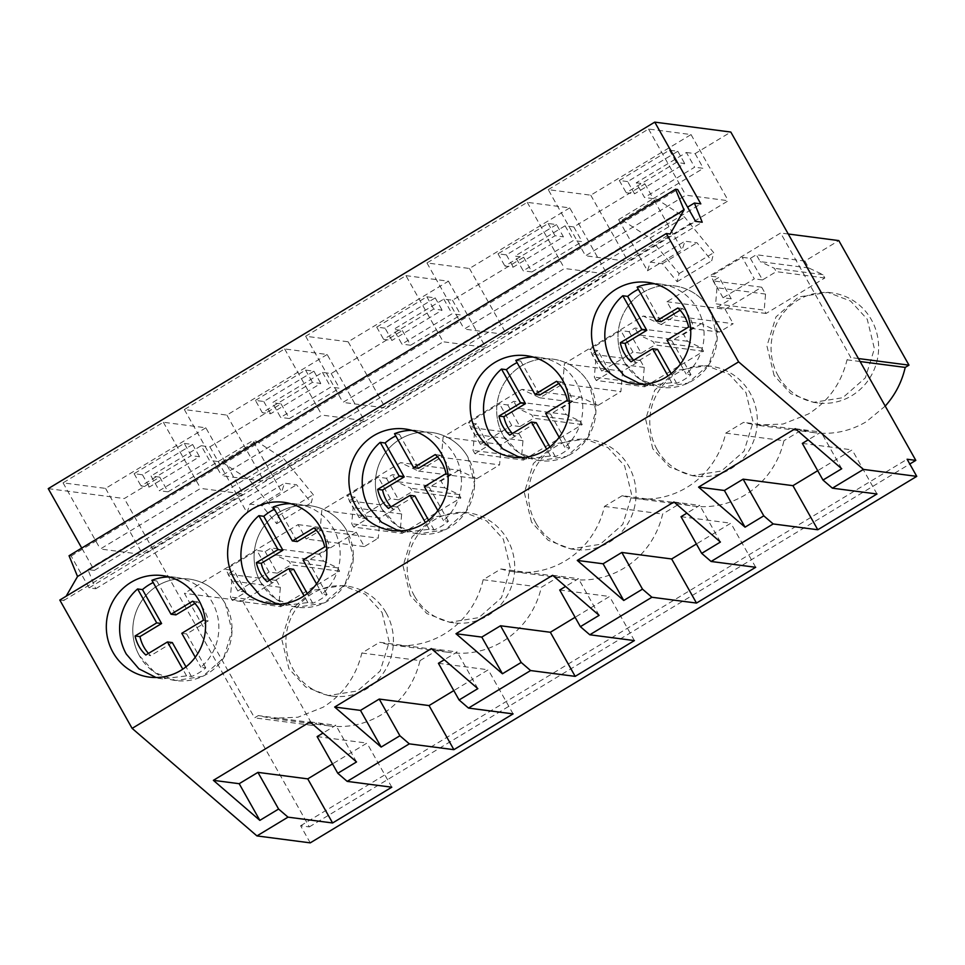 <?xml version="1.0" encoding="UTF-8"?>
<svg xmlns="http://www.w3.org/2000/svg" width="965" height="965" viewBox="0 0 965 965"><rect width="100%" height="100%" fill="white"/><g stroke="black" fill="none" stroke-linecap="round" stroke-linejoin="round"><path stroke-width="0.72" stroke-dasharray="4.83 3.62" d="M59.806 600.049L63.642 600.544L66.139 596.225M69.058 555.744L71.157 556.021L89.106 587.866L95.716 588.734L87.899 569.555L94.317 570.387L81.748 548.084M48.25 488.64L124.304 498.555L159.744 477.144L151.047 476.01L159.322 490.703L209.465 460.401L201.19 445.709L151.047 476.01M310.248 842.867L300.61 825.763L309.307 826.896L124.304 498.555M63.642 600.544L670.144 234.037M71.157 556.021L677.647 189.514M89.106 587.866L695.596 221.359M95.716 588.734L702.218 222.227M87.899 569.555L687.599 207.149M94.317 570.387L700.819 203.88M201.19 445.709L209.888 446.843L281.044 403.84L272.347 402.707L322.491 372.406L331.188 373.539L402.345 330.537L393.648 329.403L443.791 299.102L452.489 300.236L523.645 257.233L514.948 256.099L565.092 225.798L573.789 226.932L609.506 205.352L644.946 183.929L636.249 182.795L644.524 197.499L694.667 167.198L686.392 152.494L636.249 182.795M686.392 152.494L695.09 153.628L730.807 132.048M205.847 427.797L105.559 488.399L63.051 482.85L163.338 422.248L205.847 427.797L243.12 493.935L142.832 554.549L100.324 549.001L200.611 488.399L243.12 493.935M385.071 328.184L376.712 327.099L426.856 296.786L435.215 297.883L385.071 328.184L391.971 340.44L383.612 339.342L433.755 309.041L442.115 310.127L391.971 340.44M327.147 354.493L226.859 415.095L184.351 409.546L284.639 348.944L327.147 354.493L364.42 420.644L264.133 481.245L221.624 475.697L321.912 415.095L364.42 420.644M569.736 207.885L469.448 268.487L426.952 262.95L527.24 202.336L569.736 207.885L607.009 274.036L506.721 334.638L464.225 329.089L564.513 268.487L607.009 274.036M405.939 275.64L448.435 281.189L348.148 341.791L305.652 336.242L405.939 275.64L443.212 341.791L485.709 347.34L385.421 407.942L342.925 402.393L443.212 341.791M255.411 400.391L305.555 370.09L313.915 371.187L263.771 401.488L255.411 400.391L262.311 412.646L312.455 382.345L320.814 383.431L270.67 413.732L262.311 412.646M556.516 224.58L506.372 254.881L498.012 253.795L548.156 223.494L556.516 224.58L563.415 236.835L513.271 267.136L504.912 266.038L555.056 235.737L563.415 236.835M548.253 189.647L648.54 129.033L691.037 134.581L590.749 195.183L548.253 189.647L585.526 255.797L685.813 195.183L728.31 200.732L628.022 261.334L585.526 255.797M627.672 181.577L619.313 180.491L669.457 150.19L677.816 151.276L627.672 181.577L634.572 193.832L626.213 192.735L676.356 162.434L684.716 163.531L634.572 193.832M184.255 443.393L192.614 444.491L142.47 474.792L134.111 473.694L184.255 443.393L191.154 455.649L199.514 456.735L149.37 487.036L141.011 485.95L191.154 455.649M523.645 257.233L531.932 271.937L582.076 241.636L573.367 240.502L523.223 270.803L514.948 256.099M573.789 226.932L582.076 241.636M644.946 183.929L653.233 198.633L703.364 168.332L694.667 167.198M695.09 153.628L703.364 168.332M309.307 826.896L909.79 464.02M159.744 477.144L168.031 491.836L218.174 461.535L209.465 460.401M209.888 446.843L218.174 461.535M281.044 403.84L289.331 418.545L339.475 388.232L330.766 387.098L280.622 417.399L272.347 402.707M331.188 373.539L339.475 388.232M402.345 330.537L410.632 345.241L460.775 314.94L452.066 313.794L401.923 344.107L393.648 329.403M452.489 300.236L460.775 314.94M247.04 512.777L249.899 504.104L261.937 505.672L276.678 523.706L278.644 515.612L249.585 480.075L221.673 462.03L218.199 461.572L247.04 512.777L281.659 491.848L284.53 483.188L296.557 484.756L311.297 502.789L313.263 494.695L284.217 459.159L256.304 441.114L252.818 440.655L281.659 491.848M218.199 461.572L252.818 440.655M661.134 324.505L675.042 316.11L666.936 301.719L780.625 233.011L850.804 357.545L847.041 359.824C841.311 383.358 828.368 401.44 808.224 414.069L783.073 424.033L756.21 425.107L743.52 422.381L725.752 433.128A84.63 82.001 97.4 0 1 634.922 498.41A84.63 82.001 97.4 0 1 622.22 495.684L680.397 503.272L662.629 514.019A84.63 82.001 97.4 0 1 571.799 579.302A84.63 82.001 97.4 0 1 559.097 576.575L541.329 587.311A84.63 82.001 97.4 0 1 450.498 652.605A84.63 82.001 97.4 0 1 437.796 649.879L379.619 642.292L361.851 653.028C356.109 676.562 343.166 694.643 323.034 707.273L297.871 717.236L271.008 718.31L258.318 715.584L254.567 717.851L184.399 593.318L298.089 524.61L306.195 539.001L320.103 530.593L321.815 510.268L400.596 462.657L418.533 471.113L441.403 457.289L443.116 436.964L521.896 389.353L539.833 397.809L551.401 390.825L562.704 383.986L564.416 363.66L643.197 316.05L661.134 324.505L719.311 332.093L733.219 323.697L675.042 316.11M622.22 495.684L604.452 506.42A84.63 82.001 97.4 0 1 513.621 571.714A84.63 82.001 97.4 0 1 500.919 568.988L483.151 579.724A84.63 82.001 97.4 0 1 392.321 645.006A84.63 82.001 97.4 0 1 379.619 642.292M618.625 219.598L647.467 270.791L650.338 262.118L662.364 263.686L677.116 281.732L679.071 273.626L650.024 238.09L622.111 220.044L618.625 219.598L653.245 198.669L682.098 249.863L684.957 241.202L696.995 242.77L711.736 260.803L713.702 252.709L684.643 217.173L656.731 199.128L653.245 198.669M647.467 270.791L682.098 249.863M300.61 825.763L907.112 459.244M710.578 310.646A51.181 49.601 -82.6 0 0 674.233 285.857A51.181 49.601 -82.6 0 0 626.381 308.474A51.181 49.601 -82.6 0 0 624.657 362.563L640 379.329L661.001 387.339L688.009 383.069L708.841 364.722L717.2 337.883L710.578 310.646A51.181 49.601 -82.6 0 0 674.233 285.857A51.181 49.601 -82.6 0 0 626.381 308.474A51.181 49.601 -82.6 0 0 624.657 362.563A51.181 49.601 -82.6 0 0 660.989 387.363A51.181 49.601 -82.6 0 0 708.841 364.734A51.181 49.601 -82.6 0 0 710.578 310.646M260.755 582.474L276.099 599.229L297.099 607.25L324.107 602.98L344.939 584.633L353.299 557.782L346.676 530.545A51.181 49.601 -82.6 0 0 310.332 505.756A51.181 49.601 -82.6 0 0 262.492 528.386A51.181 49.601 -82.6 0 0 260.755 582.474A51.181 49.601 -82.6 0 0 297.099 607.262A51.181 49.601 -82.6 0 0 344.939 584.633A51.181 49.601 -82.6 0 0 346.676 530.545A51.181 49.601 -82.6 0 0 310.332 505.756A51.181 49.601 -82.6 0 0 262.492 528.386A51.181 49.601 -82.6 0 0 260.755 582.474M589.277 383.949A51.181 49.601 -82.6 0 0 552.933 359.149A51.181 49.601 -82.6 0 0 505.081 381.778A51.181 49.601 -82.6 0 0 503.356 435.866L518.7 452.633L539.7 460.643L566.708 456.373L587.54 438.026L595.9 411.174L589.277 383.949A51.181 49.601 -82.6 0 0 552.933 359.149A51.181 49.601 -82.6 0 0 505.081 381.778A51.181 49.601 -82.6 0 0 503.356 435.866A51.181 49.601 -82.6 0 0 539.7 460.655A51.181 49.601 -82.6 0 0 587.54 438.038A51.181 49.601 -82.6 0 0 589.277 383.949M382.056 509.17L397.399 525.937L418.4 533.947L445.408 529.676L466.24 511.329L474.599 484.478L467.977 457.253A51.181 49.601 -82.6 0 0 431.632 432.453A51.181 49.601 -82.6 0 0 383.781 455.082A51.181 49.601 -82.6 0 0 382.056 509.17A51.181 49.601 -82.6 0 0 418.4 533.959A51.181 49.601 -82.6 0 0 466.24 511.329A51.181 49.601 -82.6 0 0 467.977 457.253A51.181 49.601 -82.6 0 0 431.632 432.453A51.181 49.601 -82.6 0 0 383.781 455.082A51.181 49.601 -82.6 0 0 382.056 509.17M139.455 655.778L154.798 672.533L175.799 680.554L202.807 676.284L223.639 657.937L231.998 631.086L225.376 603.849A51.181 49.601 -82.6 0 0 189.031 579.06A51.181 49.601 -82.6 0 0 141.192 601.69A51.181 49.601 -82.6 0 0 139.455 655.778A51.181 49.601 -82.6 0 0 175.799 680.566A51.181 49.601 -82.6 0 0 223.639 657.937A51.181 49.601 -82.6 0 0 225.376 603.849A51.181 49.601 -82.6 0 0 189.031 579.06A51.181 49.601 -82.6 0 0 141.192 601.69A51.181 49.601 -82.6 0 0 139.455 655.778M565.092 225.798L573.367 240.502M531.932 271.937L523.223 270.803M443.791 299.102L452.066 313.794M410.632 345.241L401.923 344.107M322.491 372.406L330.766 387.098M289.331 418.545L280.622 417.399M168.031 491.836L159.322 490.703M653.233 198.633L644.524 197.499M105.559 488.399L142.832 554.549M163.338 422.248L200.611 488.399M63.051 482.85L100.324 549.001M376.712 327.099L383.612 339.342M435.215 297.883L442.115 310.127M426.856 296.786L433.755 309.041M226.859 415.095L264.133 481.245M284.639 348.944L321.912 415.095M184.351 409.546L221.624 475.697M469.448 268.487L506.721 334.638M527.24 202.336L564.513 268.487M426.952 262.95L464.225 329.089M448.435 281.189L485.709 347.34M305.652 336.242L342.925 402.393M348.148 341.791L385.421 407.942M305.555 370.09L312.455 382.345M263.771 401.488L270.67 413.732M313.915 371.187L320.814 383.431M506.372 254.881L513.271 267.136M548.156 223.494L555.056 235.737M498.012 253.795L504.912 266.038M648.54 129.033L685.813 195.183M590.749 195.183L628.022 261.334M691.037 134.581L728.31 200.732M619.313 180.491L626.213 192.735M677.816 151.276L684.716 163.531M669.457 150.19L676.356 162.434M192.614 444.491L199.514 456.735M134.111 473.694L141.011 485.95M142.47 474.792L149.37 487.036M249.899 504.104L284.53 483.188M221.673 462.03L256.304 441.114M719.311 332.093L701.374 323.637L643.197 316.05M640.374 360.5L644.258 367.388L642.895 383.443L644.777 386.772L596.213 380.439L609.94 372.14L597.781 350.56L591.81 354.167L640.374 360.5L622.594 371.248L564.416 363.66M701.374 323.637L683.594 334.385L635.03 328.052L629.059 331.658L620.857 330.585L589.579 349.487L597.781 350.56M622.594 371.248L620.881 391.585L562.704 383.986M539.833 397.809L598.01 405.397L620.881 391.585M598.01 405.397L580.074 396.941L521.896 389.353M519.073 433.804L522.958 440.679L521.607 456.747L523.476 460.076L474.913 453.743L488.64 445.444L476.481 423.864L470.51 427.471L519.073 433.804L501.293 444.551L443.116 436.964M580.074 396.941L562.293 407.688L513.73 401.356L507.759 404.962L499.556 403.889L468.278 422.791L476.481 423.864M501.293 444.551L499.581 464.877L441.403 457.289M418.533 471.113L476.71 478.7L499.581 464.877M476.71 478.7L458.773 470.244L400.596 462.657M397.773 507.108L401.657 513.983L400.306 530.05L402.176 533.38L353.612 527.047L367.339 518.748L355.18 497.168L349.209 500.775L397.773 507.108L379.993 517.855L321.815 510.268M458.773 470.244L440.993 480.992L392.429 474.659L386.458 478.266L378.256 477.193L346.978 496.094L355.18 497.168M379.993 517.855L378.28 538.181L320.103 530.593M298.089 524.61L356.266 532.197L364.372 546.588L378.28 538.181M364.372 546.588L306.195 539.001M276.485 580.411L280.357 587.287L279.006 603.354L280.875 606.683L232.312 600.351L246.039 592.052L233.88 570.472L227.921 574.079L276.485 580.411L242.577 600.906L184.399 593.318M356.266 532.197L319.705 554.296L271.141 547.963L265.17 551.57L256.955 550.496L225.677 569.398L233.88 570.472M242.577 600.906L312.744 725.451L254.567 717.851M312.744 725.451L316.508 723.171L258.318 715.584M361.851 653.028L420.028 660.615C414.262 684.125 401.319 702.206 381.211 714.86C364.999 724.438 347.665 728.117 329.186 725.897L316.508 723.171M420.028 660.615L437.796 649.879M483.151 579.724L541.329 587.311M500.919 568.988L559.097 576.575M604.452 506.42L662.629 514.019M725.752 433.128L783.93 440.716A84.63 82.001 97.4 0 1 693.099 505.998A84.63 82.001 97.4 0 1 680.397 503.272M885.219 406.096L866.401 421.657C850.201 431.222 832.855 434.901 814.388 432.694L801.71 429.968L783.93 440.716M801.71 429.968L743.52 422.381M860.105 361.525L847.041 359.824M858.428 358.546L850.804 357.545M788.248 234L780.625 233.011M666.936 301.719L725.113 309.307L761.675 287.208L713.111 280.875L719.082 277.257L710.879 276.195L742.157 257.293L750.36 258.355L756.331 254.748L804.894 261.081L838.802 240.599M725.113 309.307L733.219 323.697M622.111 220.044L656.731 199.128M650.338 262.118L684.957 241.202M681.025 516.697L730.843 523.187L696.404 543.995M755.692 567.287L730.843 523.187M559.724 590.001L609.542 596.491L575.104 617.298M634.391 640.591L609.542 596.491M438.424 663.293L488.242 669.794L453.803 690.602M513.091 713.895L488.242 669.794M317.123 736.597L366.941 743.098L332.503 763.906M391.79 787.199L366.941 743.098M802.325 443.393L852.143 449.883L817.705 470.691M876.992 493.983L852.143 449.883M310.042 721.904L335.856 725.282L322.986 733.062M356.531 761.952L335.856 725.282M431.343 648.613L457.157 651.978L444.286 659.758M477.832 688.648L457.157 651.978M552.643 575.309L578.457 578.674L565.587 586.455M599.12 615.344L578.457 578.674M673.944 502.005L699.758 505.37L686.887 513.151M720.421 542.041L699.758 505.37M795.244 428.701L821.058 432.067L808.188 439.847M841.721 468.749L821.058 432.067M276.678 523.706L311.297 502.789M278.644 515.612L313.263 494.695M261.937 505.672L296.557 484.756M249.585 480.075L284.217 459.159M761.675 287.208L765.559 294.084L764.196 310.139L715.632 303.806L717.514 307.135L731.241 298.836L723.038 297.763L754.316 278.861L742.157 257.293M804.894 261.081L808.767 267.968L822.94 274.639L824.822 277.968L766.077 313.468L764.196 310.139M280.875 606.683L339.62 571.183L337.738 567.854L323.577 561.172L319.705 554.296M402.176 533.38L460.92 497.88L459.038 494.55L444.877 487.868L440.993 480.992M523.476 460.076L582.221 424.576L580.339 421.247L566.178 414.564L562.293 407.688M644.777 386.772L703.521 351.272L701.639 347.943L687.478 341.26L683.594 334.385M386.217 612.98A55.475 53.751 97.4 0 1 384.335 671.604A55.475 53.751 97.4 0 1 332.479 696.127A55.475 53.751 97.4 0 1 293.095 669.252A55.475 53.751 97.4 0 1 294.964 610.628A55.475 53.751 97.4 0 1 346.821 586.105A55.475 53.751 97.4 0 1 386.217 612.98M656.984 449.34A55.475 53.751 97.4 0 1 658.866 390.729A55.475 53.751 97.4 0 1 710.723 366.205A55.475 53.751 97.4 0 1 750.107 393.069A55.475 53.751 97.4 0 1 748.237 451.692A55.475 53.751 97.4 0 1 696.38 476.215A55.475 53.751 97.4 0 1 656.984 449.34M414.395 595.948A55.475 53.751 97.4 0 1 416.265 537.324A55.475 53.751 97.4 0 1 468.122 512.801A55.475 53.751 97.4 0 1 507.518 539.676A55.475 53.751 97.4 0 1 505.636 598.3A55.475 53.751 97.4 0 1 453.779 622.823A55.475 53.751 97.4 0 1 414.395 595.948M535.684 522.644A55.475 53.751 97.4 0 1 537.565 464.032A55.475 53.751 97.4 0 1 589.422 439.497A55.475 53.751 97.4 0 1 628.818 466.372A55.475 53.751 97.4 0 1 626.936 524.996A55.475 53.751 97.4 0 1 575.08 549.519A55.475 53.751 97.4 0 1 535.684 522.644M778.285 376.048A55.475 53.751 97.4 0 1 780.166 317.425A55.475 53.751 97.4 0 1 832.023 292.902A55.475 53.751 97.4 0 1 871.407 319.765A55.475 53.751 97.4 0 1 869.537 378.389A55.475 53.751 97.4 0 1 817.681 402.912A55.475 53.751 97.4 0 1 778.285 376.048M687.478 341.26L638.914 334.927L635.03 328.052M629.059 331.658L641.218 353.238L654.958 344.939L653.076 341.61L638.914 334.927M641.218 353.238L633.016 352.165L620.857 330.585M609.94 372.14L601.738 371.067L633.016 352.165M601.738 371.067L589.579 349.487M596.213 380.439L594.331 377.11L595.694 361.043L591.81 354.167M644.258 367.388L595.694 361.043M566.178 414.564L517.614 408.231L513.73 401.356M507.759 404.962L519.918 426.542L533.657 418.243L531.775 414.914L517.614 408.231M519.918 426.542L511.715 425.469L499.556 403.889M488.64 445.444L480.437 444.37L511.715 425.469M480.437 444.37L468.278 422.791M474.913 453.743L473.043 450.414L474.394 434.346L470.51 427.471M522.958 440.679L474.394 434.346M444.877 487.868L396.313 481.535L392.429 474.659M386.458 478.266L398.617 499.846L412.357 491.547L410.475 488.218L396.313 481.535M398.617 499.846L390.415 498.772L378.256 477.193M367.339 518.748L359.137 517.674L390.415 498.772M359.137 517.674L346.978 496.094M353.612 527.047L351.743 523.718L353.094 507.65L349.209 500.775M401.657 513.983L353.094 507.65M323.577 561.172L275.013 554.839L271.141 547.963M265.17 551.57L277.329 573.15L291.056 564.851L289.174 561.521L275.013 554.839M277.329 573.15L269.114 572.076L256.955 550.496M246.039 592.052L237.836 590.978L269.114 572.076M237.836 590.978L225.677 569.398M232.312 600.351L230.442 597.021L231.793 580.954L227.921 574.079M280.357 587.287L231.793 580.954M808.767 267.968L760.203 261.624L756.331 254.748M750.36 258.355L762.519 279.934L776.246 271.635L774.376 268.306L760.203 261.624M762.519 279.934L754.316 278.861M723.038 297.763L710.879 276.195M731.241 298.836L719.082 277.257M713.111 280.875L716.995 287.751L715.632 303.806M765.559 294.084L716.995 287.751M650.024 238.09L684.643 217.173M679.071 273.626L713.702 252.709M677.116 281.732L711.736 260.803M662.364 263.686L696.995 242.77M766.077 313.468L717.514 307.135M824.822 277.968L776.246 271.635M822.94 274.639L774.376 268.306M279.006 603.354L230.442 597.021M339.62 571.183L291.056 564.851M337.738 567.854L289.174 561.521M400.306 530.05L351.743 523.718M460.92 497.88L412.357 491.547M459.038 494.55L410.475 488.218M521.607 456.747L473.043 450.414M582.221 424.576L533.657 418.243M580.339 421.247L531.775 414.914M642.895 383.443L594.331 377.11M703.521 351.272L654.958 344.939M701.639 347.943L653.076 341.61M382.031 612.437L389.209 641.954L380.15 671.049L357.569 690.928L328.305 695.56L305.543 686.875L288.909 668.709L281.732 639.192L290.791 610.085L313.372 590.206L342.647 585.574L365.397 594.271L382.031 612.437M652.81 448.797L645.633 419.28L654.692 390.186L677.273 370.295L706.537 365.675L729.299 374.36L745.933 392.526L753.11 422.043L744.051 451.137L721.47 471.029L692.195 475.649L669.445 466.964L652.81 448.797M410.209 595.405L403.032 565.888L412.091 536.781L434.672 516.902L463.936 512.27L486.698 520.967L503.332 539.133L510.509 568.65L501.45 597.745L478.869 617.636L449.606 622.256L426.844 613.571L410.209 595.405M531.51 522.101L524.333 492.584L533.392 463.49L555.973 443.598L585.236 438.979L607.998 447.663L624.632 465.83L631.81 495.347L622.751 524.441L600.17 544.332L570.894 548.952L548.144 540.267L531.51 522.101M774.111 375.494L766.934 345.977L775.993 316.882L798.574 297.003L827.837 292.371L850.599 301.056L867.233 319.222L874.411 348.739L865.352 377.846L842.771 397.725L813.495 402.357L790.745 393.66L774.111 375.494M156.041 677.514L162.615 678.841L186.571 675.886L191.456 676.525A51.181 49.601 -82.6 0 0 205.774 667.864L200.901 667.225A51.181 49.601 -82.6 0 0 212.203 602.136A51.181 49.601 -82.6 0 0 175.871 577.347A51.181 49.601 -82.6 0 0 169.152 576.937M151.915 580.303L156.8 580.942A51.181 49.601 -82.6 0 0 153.182 582.534M195.268 657.225L200.901 667.225M186.571 675.886L182.783 669.155M156.8 580.942L175.919 614.874M148.477 653.414A36.043 34.921 -82.6 0 0 150.697 655.657L145.824 655.018M172.325 642.581L150.697 655.657M191.456 676.525L185.98 666.827M194.894 603.415L197.548 601.81A36.043 34.921 -82.6 0 1 208.283 620.857L186.655 633.933L205.774 667.864M181.782 633.293L186.655 633.933M192.674 601.171L197.548 601.81M208.283 620.857L203.41 620.218M277.341 604.211L283.915 605.538L307.871 602.582L312.744 603.221A51.181 49.601 -82.6 0 0 327.075 594.561L322.201 593.933A51.181 49.601 -82.6 0 0 333.504 528.832A51.181 49.601 -82.6 0 0 297.172 504.044A51.181 49.601 -82.6 0 0 290.453 503.646M273.216 506.999L278.101 507.638A51.181 49.601 -82.6 0 0 274.47 509.231M316.568 583.934L322.201 593.933M307.871 602.582L304.084 595.863M278.101 507.638L297.22 541.582M269.778 580.11A36.043 34.921 -82.6 0 0 271.997 582.353L267.124 581.714M293.625 569.278L271.997 582.353M312.744 603.221L307.28 593.523M316.194 530.111L318.848 528.506A36.043 34.921 -82.6 0 1 329.584 547.553L307.956 560.629L327.075 594.561M303.07 559.99L307.956 560.629M313.975 527.867L318.848 528.506M329.584 547.553L324.698 546.914M398.642 530.907L405.216 532.234L429.172 529.278L434.045 529.918A51.181 49.601 -82.6 0 0 448.375 521.257L443.502 520.63A51.181 49.601 -82.6 0 0 454.805 455.528A51.181 49.601 -82.6 0 0 418.46 430.74A51.181 49.601 -82.6 0 0 411.753 430.342M394.516 433.695L399.401 434.334A51.181 49.601 -82.6 0 0 395.771 435.927M437.869 510.63L443.502 520.63M429.172 529.278L425.384 522.56M399.401 434.334L418.52 468.278M391.078 506.806A36.043 34.921 -82.6 0 0 393.298 509.05L388.425 508.41M414.926 495.986L393.298 509.05M434.045 529.918L428.581 520.219M437.495 456.807L440.149 455.203A36.043 34.921 -82.6 0 1 450.884 474.249L429.256 487.325L448.375 521.257M424.371 486.686L429.256 487.325M435.275 454.563L440.149 455.203M450.884 474.249L445.999 473.622M519.942 457.603L526.516 458.942L550.472 455.987L555.345 456.614A51.181 49.601 -82.6 0 0 569.676 447.953L564.802 447.326A51.181 49.601 -82.6 0 0 576.105 382.224A51.181 49.601 -82.6 0 0 539.761 357.436A51.181 49.601 -82.6 0 0 533.054 357.038M515.817 360.403L520.702 361.031A51.181 49.601 -82.6 0 0 517.071 362.623M559.169 437.326L564.802 447.326M550.472 455.987L546.685 449.256M520.702 361.031L539.821 394.975M512.379 433.502A36.043 34.921 -82.6 0 0 514.598 435.746L509.725 435.106M536.226 422.682L514.598 435.746M555.345 456.614L549.881 446.916M558.795 383.503L561.449 381.899A36.043 34.921 -82.6 0 1 572.185 400.945L550.557 414.021L569.676 447.953M545.671 413.382L550.557 414.021M556.576 381.272L561.449 381.899M572.185 400.945L567.299 400.318M641.243 384.311L647.804 385.638L671.773 382.683L676.646 383.31A51.181 49.601 -82.6 0 0 690.976 374.661L686.103 374.022A51.181 49.601 -82.6 0 0 697.405 308.921A51.181 49.601 -82.6 0 0 661.061 284.132A51.181 49.601 -82.6 0 0 654.354 283.734M637.117 287.1L642.002 287.727A51.181 49.601 -82.6 0 0 638.372 289.319M680.47 364.022L686.103 374.022M671.773 382.683L667.985 375.952M642.002 287.727L661.122 321.671M633.679 360.198A36.043 34.921 -82.6 0 0 635.899 362.442L631.026 361.815M657.527 349.378L635.899 362.442M676.646 383.31L671.182 373.612M680.096 310.211L682.75 308.595A36.043 34.921 -82.6 0 1 693.485 327.654L671.857 340.717L690.976 374.661M666.972 340.078L671.857 340.717M677.876 307.968L682.75 308.595M693.485 327.654L688.6 327.014M661.061 284.132L647.756 282.395M647.829 385.638L634.524 383.901M283.927 605.55L270.622 603.813M297.172 504.044L283.855 502.307M539.761 357.436L526.456 355.699M526.528 458.942L513.223 457.205M405.228 532.246L391.923 530.509M418.46 430.74L405.155 429.003M162.627 678.853L149.322 677.116M175.871 577.347L162.554 575.61M329.198 725.897L271.008 718.31M392.321 645.006L450.498 652.605M513.621 571.714L571.799 579.302M634.922 498.41L693.099 505.998M814.388 432.694L756.21 425.107M328.293 695.572L332.479 696.127M342.647 585.562L346.821 586.105M706.549 365.651L710.723 366.205M692.195 475.673L696.38 476.215M463.948 512.258L468.122 512.801M449.594 622.28L453.779 622.823M585.248 438.954L589.422 439.497M570.894 548.976L575.08 549.519M827.849 292.359L832.023 292.902M813.495 402.369L817.681 402.912"/><path stroke-width="1.45" d="M915.809 460.377L907.112 459.244L916.75 476.36L310.248 842.867L256.943 835.919L132.121 728.382L59.806 600.049L666.308 233.53L670.144 234.037L684.028 209.996L675.56 189.237L677.647 189.514L695.596 221.359L702.218 222.227L694.39 203.048L700.819 203.88L654.752 122.133L730.807 132.048L915.809 460.377L909.79 464.02M66.139 596.225L77.538 576.503L69.058 555.744L675.56 189.237M81.748 548.084L48.25 488.64L654.752 122.133M132.121 728.382L738.623 361.875L666.308 233.53M598.179 359.113A51.181 49.601 97.4 0 1 599.904 305.024A51.181 49.601 97.4 0 1 647.756 282.395A51.181 49.601 97.4 0 1 684.101 307.196A51.181 49.601 97.4 0 1 682.364 361.272A51.181 49.601 97.4 0 1 634.524 383.901A51.181 49.601 97.4 0 1 598.179 359.113M320.199 527.095A51.181 49.601 97.4 0 1 318.462 581.183A51.181 49.601 97.4 0 1 270.622 603.813A51.181 49.601 97.4 0 1 234.278 579.024A51.181 49.601 97.4 0 1 236.015 524.936A51.181 49.601 97.4 0 1 283.855 502.307A51.181 49.601 97.4 0 1 320.199 527.095M476.879 432.417A51.181 49.601 97.4 0 1 478.604 378.328A51.181 49.601 97.4 0 1 526.456 355.699A51.181 49.601 97.4 0 1 562.8 380.487A51.181 49.601 97.4 0 1 561.063 434.576A51.181 49.601 97.4 0 1 513.223 457.205A51.181 49.601 97.4 0 1 476.879 432.417M441.5 453.791A51.181 49.601 97.4 0 1 439.763 507.88A51.181 49.601 97.4 0 1 391.923 530.509A51.181 49.601 97.4 0 1 355.578 505.72A51.181 49.601 97.4 0 1 357.303 451.632A51.181 49.601 97.4 0 1 405.155 429.003A51.181 49.601 97.4 0 1 441.5 453.791M198.899 600.399A51.181 49.601 97.4 0 1 197.174 654.487A51.181 49.601 97.4 0 1 149.322 677.116A51.181 49.601 97.4 0 1 112.977 652.328A51.181 49.601 97.4 0 1 114.714 598.24A51.181 49.601 97.4 0 1 162.554 575.61A51.181 49.601 97.4 0 1 198.899 600.399M77.538 576.503L684.028 209.996M687.599 207.149L694.39 203.048M256.943 835.919L288.004 817.15L332.599 822.976L391.79 787.199L347.195 781.385L409.305 743.858L453.888 749.672L513.091 713.895L468.495 708.081L530.605 670.554L575.188 676.369L634.391 640.591L589.796 634.777L651.906 597.251L696.489 603.065L755.692 567.287L711.096 561.473L773.194 523.947L817.789 529.761L792.941 485.66L817.705 470.691M916.75 476.36L863.446 469.412L738.623 361.875M817.789 529.761L876.992 493.983L832.397 488.169L863.446 469.412M288.004 817.15L278.596 809.044L259.85 820.371L239.187 783.701L257.932 772.374L307.751 778.876L332.599 822.976M347.195 781.385L337.786 773.279L356.531 761.952L310.042 721.904L213.374 780.335L259.85 820.371M409.305 743.858L399.896 735.752L381.151 747.067L360.488 710.397L379.221 699.07L429.039 705.572L453.888 749.672M468.495 708.081L459.087 699.975L477.832 688.648L431.343 648.613L334.674 707.031L381.151 747.067M530.605 670.554L521.197 662.448L502.451 673.763L481.788 637.093L500.521 625.766L550.34 632.268L575.188 676.369M589.796 634.777L580.387 626.671L599.12 615.344L552.643 575.309L455.975 633.728L502.451 673.763M651.906 597.251L642.497 589.145L623.752 600.471L603.089 563.789L621.822 552.462L671.64 558.964L696.489 603.065M711.096 561.473L701.688 553.367L720.421 542.041L673.944 502.005L577.275 560.424L623.752 600.471M773.194 523.947L763.785 515.841L745.052 527.167L724.389 490.485L743.122 479.159L792.941 485.66M832.397 488.169L822.988 480.063L841.721 468.749L795.244 428.701L698.576 487.12L745.052 527.167M788.248 234L838.802 240.599L908.982 365.144L905.23 367.412L860.105 361.525M905.23 367.412C901.817 382.08 895.146 394.975 885.219 406.096M908.982 365.144L858.428 358.546M701.688 553.367L681.025 516.697L686.887 513.151M696.404 543.995L671.64 558.964M642.497 589.145L621.822 552.462M580.387 626.671L559.724 590.001L565.587 586.455M575.104 617.298L550.34 632.268M521.197 662.448L500.521 625.766M459.087 699.975L438.424 663.293L444.286 659.758M453.803 690.602L429.039 705.572M399.896 735.752L379.221 699.07M337.786 773.279L317.123 736.597L322.986 733.062M332.503 763.906L307.751 778.876M278.596 809.044L257.932 772.374M822.988 480.063L802.325 443.393L808.188 439.847M763.785 515.841L743.122 479.159M213.374 780.335L239.187 783.701M334.674 707.031L360.488 710.397M455.975 633.728L481.788 637.093M577.275 560.424L603.089 563.789M698.576 487.12L724.389 490.485M169.152 576.937A51.181 49.601 -82.6 0 0 151.915 580.303L171.046 614.247L192.674 601.171A36.043 34.921 -82.6 0 1 203.41 620.218L181.782 633.293L195.268 657.225M153.182 582.534A51.181 49.601 -82.6 0 0 142.47 589.603L137.597 588.964A51.181 49.601 -82.6 0 0 126.282 654.053L138.924 668.829L156.041 677.514M182.783 669.155L167.452 641.954L145.824 655.018A36.043 34.921 -82.6 0 1 135.088 635.971L156.716 622.895L137.597 588.964M156.716 622.895L161.589 623.535L142.47 589.603M148.477 653.414A36.043 34.921 -82.6 0 1 139.961 636.611L161.589 623.535M185.98 666.827L172.325 642.581L167.452 641.954M171.046 614.247L175.919 614.874L194.894 603.415M139.961 636.611L135.088 635.971M290.453 503.646A51.181 49.601 -82.6 0 0 273.216 506.999L292.347 540.943L313.975 527.867A36.043 34.921 -82.6 0 1 324.698 546.914L303.07 559.99L316.568 583.934M274.47 509.231A51.181 49.601 -82.6 0 0 263.771 516.299L258.897 515.66A51.181 49.601 -82.6 0 0 247.583 580.761L260.224 595.526L277.341 604.211M304.084 595.863L288.752 568.65L267.124 581.714A36.043 34.921 -82.6 0 1 256.388 562.667L278.017 549.604L258.897 515.66M278.017 549.604L282.89 550.231L263.771 516.299M269.778 580.11A36.043 34.921 -82.6 0 1 261.262 563.307L282.89 550.231M307.28 593.523L293.625 569.278L288.752 568.65M292.347 540.943L297.22 541.582L316.194 530.111M261.262 563.307L256.388 562.667M411.753 430.342A51.181 49.601 -82.6 0 0 394.516 433.695L413.647 467.639L435.275 454.563A36.043 34.921 -82.6 0 1 445.999 473.622L424.371 486.686L437.869 510.63M395.771 435.927A51.181 49.601 -82.6 0 0 385.071 442.995L380.198 442.356A51.181 49.601 -82.6 0 0 368.883 507.457L381.525 522.234L398.642 530.907M425.384 522.56L410.053 495.347L388.425 508.41A36.043 34.921 -82.6 0 1 377.689 489.364L399.317 476.3L380.198 442.356M399.317 476.3L404.19 476.927L385.071 442.995M391.078 506.806A36.043 34.921 -82.6 0 1 382.562 490.003L404.19 476.927M428.581 520.219L414.926 495.986L410.053 495.347M413.647 467.639L418.52 468.278L437.495 456.807M382.562 490.003L377.689 489.364M533.054 357.038A51.181 49.601 -82.6 0 0 515.817 360.403L534.948 394.335L556.576 381.272A36.043 34.921 -82.6 0 1 567.299 400.318L545.671 413.382L559.169 437.326M517.071 362.623A51.181 49.601 -82.6 0 0 506.372 369.692L501.498 369.052A51.181 49.601 -82.6 0 0 490.184 434.154L502.825 448.93L519.942 457.603M546.685 449.256L531.353 422.043L509.725 435.106A36.043 34.921 -82.6 0 1 498.989 416.06L520.618 402.996L501.498 369.052M520.618 402.996L525.491 403.635L506.372 369.692M512.379 433.502A36.043 34.921 -82.6 0 1 503.863 416.699L525.491 403.635M549.881 446.916L536.226 422.682L531.353 422.043M534.948 394.335L539.821 394.975L558.795 383.503M503.863 416.699L498.989 416.06M654.354 283.734A51.181 49.601 -82.6 0 0 637.117 287.1L656.248 321.031L677.876 307.968A36.043 34.921 -82.6 0 1 688.6 327.014L666.972 340.078L680.47 364.022M638.372 289.319A51.181 49.601 -82.6 0 0 627.672 296.388L622.787 295.748A51.181 49.601 -82.6 0 0 611.484 360.85L624.114 375.626L641.243 384.311M667.985 375.952L652.654 348.739L631.026 361.815A36.043 34.921 -82.6 0 1 620.29 342.756L641.918 329.692L622.787 295.748M641.918 329.692L646.791 330.332L627.672 296.388M633.679 360.198A36.043 34.921 -82.6 0 1 625.163 343.395L646.791 330.332M671.182 373.612L657.527 349.378L652.654 348.739M656.248 321.031L661.122 321.671L680.096 310.211M625.163 343.395L620.29 342.756"/></g></svg>
